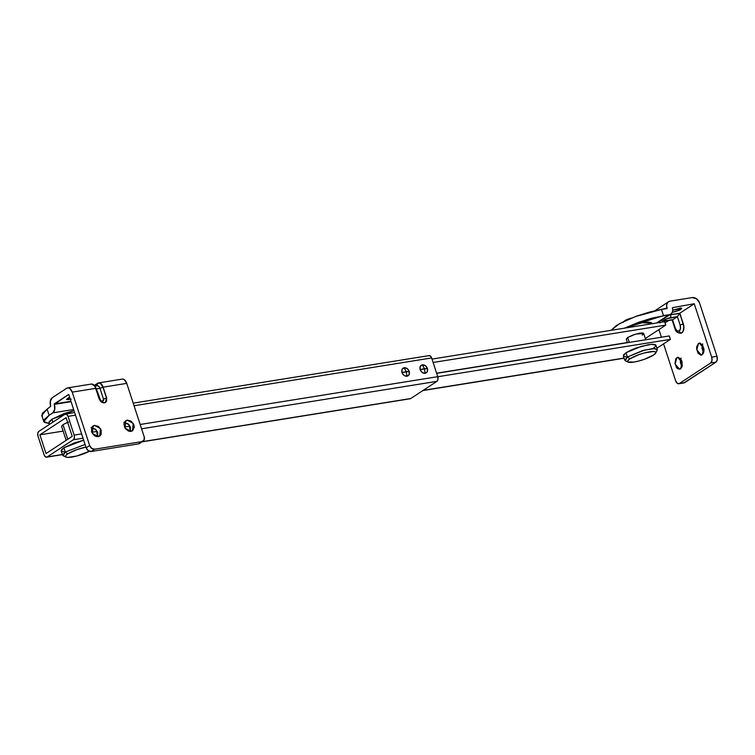 <?xml version="1.0" encoding="UTF-8"?>
<svg xmlns="http://www.w3.org/2000/svg" width="755" height="755" viewBox="0 0 755 755"><rect width="100%" height="100%" fill="white"/><g stroke="black" fill="none" stroke-linecap="round" stroke-linejoin="round"><path stroke-width="1.13" d="M68.526 422.054L62.995 424.621L67.648 422.375M37.977 436.088L44.092 454.821L37.977 436.088A3.662 2.171 80.9 0 1 38.788 431.426L64.987 414.231L38.788 431.426L37.75 433.313L37.977 436.088M39.892 434.833L63.137 431.096L39.892 434.833L66.1 417.628L72.216 436.352L46.017 453.547L39.892 434.833L46.017 453.547L72.216 436.352L66.1 417.628L39.892 434.833M428.585 355.813L430.274 355.916L431.624 357.945L134.06 405.756L431.624 357.945L437.749 376.679L437.966 379.454L436.937 381.341L141.591 428.793L436.937 381.341L410.729 398.536L142.336 441.656L410.031 398.772M62.363 454.501L47.131 456.954L73.329 439.759L83.031 438.202L73.329 439.759L47.131 456.954A3.662 2.171 80.9 0 1 46.565 457.171A3.662 2.171 80.9 0 1 44.092 454.821L45.442 456.85L47.131 456.954L62.363 454.501M95.413 436.211L97.933 435.805L95.413 436.211M128.133 430.954L130.662 430.548L128.133 430.954M61.57 426.301L62.995 424.621L61.731 426.509M429.151 355.596A3.662 2.171 -99.1 0 1 431.624 357.945L437.749 376.679L140.185 424.489L437.749 376.679A3.662 2.171 -99.1 0 1 436.937 381.341L410.729 398.536A3.662 2.171 -99.1 0 1 410.163 398.753M129.964 426.122L124.471 427.009L129.964 426.122M97.244 431.388L91.751 432.266L97.244 431.388M81.625 433.898L74.141 435.097L68.025 416.364L75.5 415.165L68.025 416.364L74.141 435.097A3.662 2.171 80.9 0 1 73.329 439.759L74.367 437.872L74.141 435.097L81.625 433.898M64.987 414.231A3.662 2.171 80.9 0 1 65.553 414.014A3.662 2.171 80.9 0 1 68.025 416.364L66.666 414.335L64.987 414.231M643.524 334.021L643.505 333.257L642.194 332.946L639.768 333.153L633.219 334.909L627.688 337.485L635.738 334.087L643.666 333.474L642.241 335.144M624.026 358.078L423.225 390.335L624.026 358.078M437.768 376.745L670.421 339.363L656.907 348.234L670.421 339.363L669.308 335.956L670.421 339.363L437.768 376.745M431.992 359.087L664.655 321.705L665.768 325.112L645.317 338.533L665.768 325.112L664.655 321.705L431.992 359.087M627.424 342.685L626.254 339.118L627.688 337.485L626.423 339.373M436.654 373.338L669.308 335.956L436.654 373.338M627.377 342.534L436.607 373.187L627.377 342.534M433.106 362.485L665.768 325.112L433.106 362.485M404.208 367.732L406.199 371.592L409.229 371.403C408.162 368.874 406.483 367.647 404.208 367.732L407.181 368.563L409.229 371.403L401.962 372.574C403.028 375.103 404.708 376.32 406.983 376.245L406.199 371.592L406.983 376.245C409.087 375.622 409.842 374.008 409.229 371.403L409.153 374.584L406.983 376.245L404.01 375.405L401.962 372.574L402.037 369.393L404.208 367.732C402.104 368.355 401.349 369.969 401.962 372.574L406.199 371.592L404.208 367.732M422.385 364.807L424.376 368.666L427.415 368.478C426.339 365.948 424.669 364.731 422.385 364.807L425.367 365.647L427.415 368.478L420.139 369.648C421.214 372.177 422.885 373.404 425.169 373.319L424.376 368.666L425.169 373.319C427.273 372.696 428.019 371.082 427.415 368.478L427.33 371.658L425.169 373.319L422.187 372.489L420.139 369.648L420.224 366.468L422.385 364.807C420.28 365.429 419.535 367.043 420.139 369.648L424.376 368.666L422.385 364.807M49.141 423.413L49.113 421.705L51.953 419.233L52.907 422.158L51.953 419.233L48.801 422.942L49.311 424.518M51.953 419.233L64.184 413.542L74.009 410.607L51.953 419.233M652.15 323.716L651.98 323.216L642.109 322.744L624.262 328.189L636.408 324.046L643.373 322.527L648.724 322.064L651.64 322.744M42.337 416.213L42.28 413.315L50.689 406.266A6.635 3.935 80.9 0 1 50.689 406.256A6.635 3.935 80.9 0 1 52.161 397.791L66.714 388.249A6.635 3.935 80.9 0 1 67.724 387.862A6.635 3.935 80.9 0 1 72.206 392.128L89.656 445.525L91.704 448.366L94.686 449.197L141.949 441.609L94.686 449.197L91.195 451.49L138.467 443.893L144.12 439.948L144.196 436.767L126.746 383.37L103.114 387.164L106.54 398.093L102.991 387.249L99.971 388.325L103.52 399.178L99.971 388.325L102.991 387.249C101.614 383.804 99.839 382.549 97.688 383.493L96.564 385.918L97.688 383.493L94.422 385.635L97.688 383.493L99.122 383.106L100.632 383.682L102.991 387.249L106.54 398.093L103.52 399.178L103.473 400.763L102.397 401.594L99.264 399.263L95.715 388.41L96.338 388.91L99.971 388.325L96.338 388.91L95.338 387.098A4.115 2.444 80.9 0 1 96.338 388.91L100.906 401.179L102.397 401.594L103.171 402.821L102.397 401.594L103.52 399.178L106.54 398.093L106.455 401.273L105.398 402.509L106.653 398.017L105.53 402.424L104.407 402.859L101.434 402.019L99.386 399.187L95.838 388.334A6.635 3.935 -99.1 0 0 91.364 384.068M98.235 436.654L92.299 433.351L93.063 425.943L94.554 425.376L91.95 427.075L94.554 425.376L98.499 426.481L101.208 430.237L101.104 434.455L99.943 435.928L96.253 436.513L94.29 435.55L91.572 431.784L91.685 427.575L94.554 425.376L100.49 428.67L99.717 436.079L98.235 436.654M130.964 431.388L125.019 428.094L125.792 420.686L127.274 420.12L124.679 421.818L127.274 420.12L131.219 421.224L133.937 424.98L134.277 427.198L132.663 430.671L128.973 431.256L125.368 428.623L123.962 424.31L124.405 422.319L127.274 420.12L133.21 423.413L132.446 430.822L130.964 431.388M68.488 397.677L69.111 399.574L66.534 399.367L69.611 397.149L66.638 399.508L69.111 399.574L68.488 397.677M140.628 442.232L138.467 443.893L91.195 451.49L88.222 450.65L86.174 447.819L89.656 445.525L72.206 392.128L95.838 388.334L72.206 392.128L69.762 388.438L68.195 387.843L66.714 388.249L52.161 397.791L50.283 401.216L50.689 406.256A6.635 3.935 -99.1 0 0 50.689 406.266L47.103 409.125L49.122 415.297L44.29 419.487L44.356 422.375L49.292 423.517M91.827 384.05L94.8 386.154L99.386 399.187C100.453 401.717 102.133 402.934 104.407 402.859L106.578 401.198L106.653 398.017L103.114 387.164L100.67 383.474L99.103 382.879L97.612 383.285A6.635 3.935 -99.1 0 0 97.603 383.285L94.29 385.465L97.603 383.285A6.635 3.935 80.9 0 1 97.612 383.285A6.635 3.935 80.9 0 1 98.631 382.898A6.635 3.935 80.9 0 1 103.114 387.164L126.746 383.37A6.635 3.935 -99.1 0 0 122.263 379.095M68.714 394.421L54.171 403.963L70.961 401.273L54.313 404.378A6.635 3.935 80.9 0 1 54.313 404.387A6.635 3.935 80.9 0 1 52.85 412.843L49.122 415.297L52.85 412.843L73.65 409.503L52.85 412.843L54.719 409.418L54.313 404.387L71.093 401.679L54.313 404.378A6.635 3.935 -99.1 0 0 54.313 404.378L68.714 394.421L86.174 447.819L68.714 394.421M71.197 399.112L70.328 399.329M91.666 427.613L96.385 430.076L97.631 436.701L97.725 432.53L95.007 428.764M93.044 427.792L91.062 427.66M130.341 431.482L130.445 427.273L127.737 423.508M125.774 422.536L123.792 422.404M139.637 443.43A4.577 3.558 56.7 0 1 138.467 443.893L141.949 441.609A4.577 3.558 -123.3 0 0 143.12 441.147A4.577 3.558 -123.3 0 0 144.196 436.767L126.746 383.37L124.301 379.68L122.735 379.086M48.99 423.508L43.771 421.573L49.122 415.297L47.103 409.125L41.752 415.401L43.771 421.573M86.174 447.819A4.577 3.558 56.7 0 0 91.195 451.49L94.686 449.197A4.577 3.558 -123.3 0 1 89.656 445.525L86.174 447.819M130.36 431.445L129.105 424.82L124.386 422.356M96.564 385.918C97.942 385.305 99.084 386.116 99.971 388.325A4.115 2.444 -99.1 0 0 97.187 385.673M672.054 319.667L665.306 320.988A4.577 0.944 -18.1 0 1 664.07 319.988A4.577 0.944 -18.1 0 1 670.11 317.827L677.386 316.666L672.573 319.818L663.437 320.941L666.835 318.704L677.386 316.666L680.17 325.169A4.577 2.718 80.9 0 1 679.151 331.001A2.284 1.784 56.7 0 0 681.671 332.842A6.861 4.077 -99.1 0 0 683.19 324.093A2.284 0.472 161.9 0 0 680.17 325.169L680.444 328.642L679.151 331.001L677.046 330.869L675.357 328.331L672.573 319.818L677.386 316.666L680.17 325.169A2.284 0.472 -18.1 0 1 683.19 324.093A6.861 4.077 80.9 0 1 681.671 332.842L681.85 332.813A6.861 4.077 -99.1 0 0 683.369 324.065L679.708 313.457L670.553 314.703L679.821 313.212L694.241 303.746L672.384 307.691A6.635 5.162 -123.3 0 1 672.384 307.7A6.635 5.162 -123.3 0 1 670.827 314.052A6.635 5.162 -123.3 0 1 669.138 314.722L651.688 318.204L638.928 322.187L626.603 327.245L663.494 315.628L669.138 314.722L656.501 323.017L670.997 313.92L672.271 312.306L672.762 310.126L672.384 307.7A6.635 5.162 56.7 0 0 672.384 307.691L694.241 303.746L679.821 313.212L683.888 326.689L683.067 331.417L681.85 332.813L680.312 333.229M700.3 343.176L698.469 343.478L699.356 343.129L703.839 348.366L702.159 354.746L700.8 355.124L698.073 353.198L696.667 348.885L696.761 346.602L698.469 343.478L699.828 343.1L702.556 345.026L703.962 349.339L703.868 351.622L703.235 353.519L701.272 355.095L696.789 349.858L698.469 343.478L700.3 343.176M678.66 357.379L676.839 357.672L677.716 357.323L682.199 362.56L680.519 368.95L677.726 368.78L676.442 367.402L675.027 363.089L675.753 358.899L676.839 357.672L678.198 357.304L680.916 359.22L681.869 361.22L682.237 365.816L681.605 367.723L679.642 369.299L675.159 364.061L676.839 357.672L678.66 357.379M672.752 310.154L681.708 308.38L680.765 309.484L680.293 308.04L680.765 309.484L679.179 310.343L672.214 312.428L680.765 309.484L681.605 308.238L680.727 308.031L672.714 310.173M658.313 322.262L659.993 322.451M684.002 382.908A4.577 2.718 -99.1 0 0 684.709 382.643L679.434 383.483A4.577 2.718 80.9 0 1 678.726 383.757A4.577 2.718 80.9 0 1 675.64 380.813L663.56 343.865L675.64 380.813L677.329 383.351L679.434 383.483L710.681 362.976L711.974 360.616L711.701 357.143L716.967 356.294L699.517 302.897L696.554 298.791L692.241 297.574L670.242 301.113L668.373 301.896L667.099 303.51L666.608 305.7L667.118 308.55L661.474 309.456L635.465 316.553L619.459 323.697L611.088 330.312L616.174 325.669L625.159 320.809L636.918 316.024L649.668 312.032L666.976 308.134A6.635 5.162 -123.3 0 1 666.976 308.125L666.07 308.719L666.976 308.125A6.635 5.162 -123.3 0 1 668.543 301.783A6.635 5.162 -123.3 0 1 670.242 301.113L692.241 297.574A6.635 5.162 -123.3 0 1 699.517 302.897L716.967 356.294L717.25 359.767L715.957 362.126L710.681 362.976L679.434 383.483L684.709 382.643L715.957 362.126L683.832 382.936M665.051 322.913L668.685 320.516L665.051 322.913M669.553 314.892L679.821 313.212L683.369 324.065L679.708 313.457L670.553 314.703M657.492 322.366L659.964 322.432L659.974 322.942M702.669 343.855L701.942 348.036L703.349 352.349M681.029 358.059L680.302 362.24L681.718 366.552M658.907 329.614L661.399 337.23L658.907 329.614M711.701 357.143L694.241 303.746L711.701 357.143A4.577 2.718 80.9 0 1 710.681 362.976L715.957 362.126A4.577 2.718 -99.1 0 0 716.967 356.294L711.701 357.143M661.474 309.456L663.494 315.628L661.474 309.456M680.67 358.88L681.963 366.902M702.31 344.676L703.594 352.698M680.793 333.21A6.861 4.077 -99.1 0 0 681.85 332.813L681.671 332.842A6.861 4.077 80.9 0 1 680.604 333.238A6.861 4.077 -99.1 0 0 681.671 332.842A2.284 1.784 -123.3 0 1 679.151 331.001A4.577 2.718 80.9 0 1 675.357 328.331L672.573 319.818M672.082 319.799L674.998 328.746A2.284 0.472 -18.1 0 1 675.357 328.331A2.284 0.472 161.9 0 0 675.008 328.746C675.565 331.464 677.452 332.955 680.67 333.238L680.85 333.2M670.11 317.827A2.284 1.359 -99.1 0 0 670.619 314.911A2.284 1.359 80.9 0 1 670.11 317.827M677.386 316.666L679.708 313.457L677.386 316.666M62.58 455.161L65.26 452.028L63.864 447.772L61.193 450.914L62.58 455.161M63.958 451.886L61.485 451.311L61.457 449.867L63.864 447.772L74.235 442.949L83.682 440.203L63.864 447.772L65.26 452.028L85.07 444.459L65.26 452.028L67.771 453.859L65.676 455.68L65.704 456.926L67.846 457.426L76.887 455.973L89.326 451.273A14.873 3.077 -18.1 0 1 66.582 457.294A14.873 3.077 -18.1 0 1 67.771 453.859L65.26 452.028L63.184 455.756L65.978 457.096M67.78 439.259L62.995 424.621L67.78 439.259M67.771 453.859L76.755 449.678L85.938 447.092A14.873 3.077 -18.1 0 0 67.771 453.859M629.292 342.383L627.688 337.485L629.292 342.383M624.706 360.154L627.377 357.011L625.989 352.755L623.319 355.898L624.706 360.154M655.727 353.047L657.19 350.329L655.029 348.536L644.638 350.056L627.377 357.011L629.897 358.842A14.873 3.077 -18.1 0 1 645.865 352.566A14.873 3.077 -18.1 0 1 655.878 352.576A14.873 3.077 -18.1 0 1 653.528 355.048L644.543 359.229L639.013 360.956L633.898 362.079L627.83 361.919L627.801 360.663L629.897 358.842L638.881 354.661L644.402 352.934L653.452 351.481L655.585 351.981L655.614 353.236L653.528 355.048A14.873 3.077 -18.1 0 1 640.466 360.55A14.873 3.077 -18.1 0 1 628.707 362.277A14.873 3.077 -18.1 0 1 629.897 358.842L627.377 357.011L625.31 360.748L628.094 362.079M655.642 344.837L653.169 344.261L648.639 344.648L636.352 347.932L630.472 350.329L625.989 352.755L627.377 357.011L642.477 350.65L653.028 348.555L657.322 349.489L655.935 345.233L651.631 344.299L641.08 346.403L625.989 352.755L623.573 354.85L623.611 356.294L626.074 356.87M653.254 348.376L655.67 346.281M623.649 321.526L623.054 322.508M624.715 320.639A7.088 1.472 161.9 0 1 631.359 318.129L624.678 321.035M65.685 413.995L74.641 412.551M133.21 403.142L429.123 355.596M46.725 457.143L62.41 454.623M142.091 441.826L410.201 398.744M645.714 339.75L643.666 333.474M422.894 390.552L624.074 358.229M67.667 387.872L91.298 384.068M98.575 382.908L122.206 379.104M139.59 443.468L143.072 441.175M94.743 386.069L97.159 385.682M668.571 301.755L654.878 310.749M657.388 322.876L670.751 314.099M678.773 383.748L684.039 382.898M661.116 320.422L663.579 321.252L672.309 319.941M61.561 426.264L66.157 440.325"/></g></svg>
